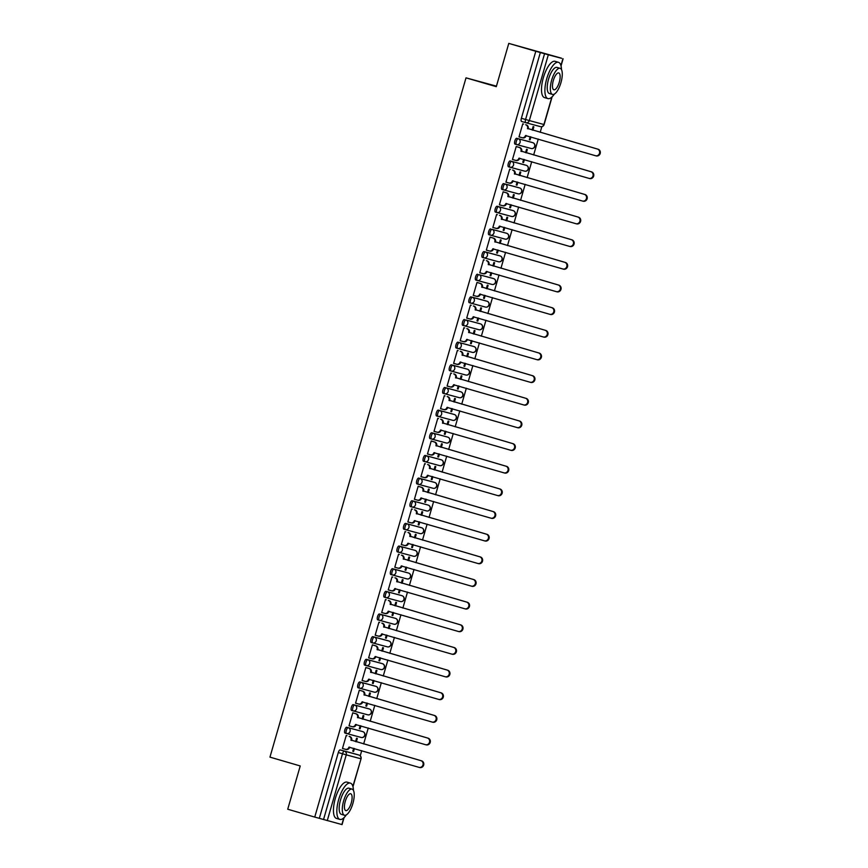 <?xml version="1.0" encoding="UTF-8"?>
<svg xmlns="http://www.w3.org/2000/svg" width="868" height="868" viewBox="0 0 868 868"><rect width="100%" height="100%" fill="white"/><g stroke="black" fill="none" stroke-linecap="round" stroke-linejoin="round"><path stroke-width="1.3" d="M361.305 731.203L346.712 727.265A3.027 1.063 106.2 0 0 344.835 729.89A3.027 1.063 106.2 0 0 345.019 733.08A3.027 1.063 106.2 0 0 345.03 733.08L346.506 733.503A3.027 1.063 -73.8 0 1 346.332 730.335A3.027 1.063 -73.8 0 1 348.198 727.699L361.316 731.203A3.027 1.063 106.2 0 0 361.305 731.203L362.802 731.637A3.027 2.832 -74.9 0 1 364.679 735.326A3.027 2.832 -74.9 0 1 361.175 737.453A3.027 3.027 0 0 0 364.875 735.359A3.027 3.027 0 0 0 362.802 731.637M367.848 708.548L353.243 704.621A3.027 1.063 106.2 0 0 351.377 707.246A3.027 1.063 106.2 0 0 351.562 710.425A3.027 1.063 106.2 0 0 351.573 710.425L353.059 710.859A3.027 1.063 -73.8 0 1 352.864 707.68A3.027 1.063 -73.8 0 1 354.741 705.055L369.334 708.982A3.027 1.063 -73.8 0 1 369.345 708.982L367.848 708.548A3.027 1.063 106.2 0 0 367.848 708.548L369.345 708.982A3.027 2.832 -74.9 0 1 371.211 712.682A3.027 2.832 -74.9 0 1 367.717 714.809A3.027 3.027 0 0 0 371.406 712.704A3.027 3.027 0 0 0 369.345 708.982M374.379 685.894L359.786 681.966A3.027 1.063 106.2 0 0 357.909 684.592A3.027 1.063 106.2 0 0 358.104 687.771L359.591 688.205A3.027 1.063 -73.8 0 1 359.406 685.026A3.027 1.063 -73.8 0 1 361.272 682.4L375.877 686.328A3.027 1.063 -73.8 0 1 375.887 686.328L374.379 685.894A3.027 1.063 106.2 0 0 374.39 685.894A3.027 1.063 106.2 0 0 374.379 685.894L375.887 686.328A3.027 2.832 -74.9 0 1 377.754 690.027A3.027 2.832 -74.9 0 1 374.249 692.154A3.027 3.027 0 0 0 377.949 690.049A3.027 3.027 0 0 0 375.887 686.328M380.922 663.239L366.318 659.311A3.027 1.063 106.2 0 0 364.451 661.937A3.027 1.063 106.2 0 0 364.636 665.116A3.027 1.063 106.2 0 0 364.647 665.116L366.122 665.55A3.027 1.063 -73.8 0 1 366.133 665.55A3.027 1.063 -73.8 0 1 365.949 662.371A3.027 1.063 -73.8 0 1 367.815 659.745L382.419 663.673A3.027 1.063 -73.8 0 1 382.419 663.684L380.933 663.25A3.027 1.063 106.2 0 0 380.922 663.239L382.419 663.684A3.027 2.832 -74.9 0 1 384.296 667.373A3.027 2.832 -74.9 0 1 380.792 669.499A3.027 3.027 0 0 0 384.491 667.394A3.027 3.027 0 0 0 382.419 663.684M387.464 640.595L372.86 636.656A3.027 1.063 106.2 0 0 370.994 639.282A3.027 1.063 106.2 0 0 371.178 642.461A3.027 1.063 106.2 0 0 371.189 642.472L372.665 642.895A3.027 1.063 -73.8 0 1 372.481 639.716A3.027 1.063 -73.8 0 1 374.358 637.09L388.951 641.029A3.027 1.063 -73.8 0 1 388.962 641.029L387.464 640.595A3.027 1.063 106.2 0 0 387.464 640.595L388.962 641.029A3.027 2.832 -74.9 0 1 390.828 644.718A3.027 2.832 -74.9 0 1 387.323 646.844A3.027 3.027 0 0 0 391.023 644.75A3.027 3.027 0 0 0 388.962 641.029M393.996 617.94L379.403 614.001A3.027 1.063 106.2 0 0 377.526 616.638A3.027 1.063 106.2 0 0 377.71 619.817A3.027 1.063 106.2 0 0 377.721 619.817L379.197 620.251A3.027 1.063 -73.8 0 1 379.207 620.251A3.027 1.063 -73.8 0 1 379.023 617.072A3.027 1.063 -73.8 0 1 380.889 614.446L393.996 617.94A3.027 1.063 106.2 0 0 394.007 617.94A3.027 1.063 106.2 0 0 393.996 617.94L395.493 618.374A3.027 2.832 -74.9 0 1 397.37 622.063A3.027 2.832 -74.9 0 1 393.866 624.2A3.027 3.027 0 0 0 397.566 622.096A3.027 3.027 0 0 0 395.493 618.374M384.253 597.162L385.75 597.596A3.027 1.063 -73.8 0 1 385.555 594.417A3.027 1.063 -73.8 0 1 387.432 591.792L400.539 595.285A3.027 1.063 106.2 0 0 400.539 595.285L385.934 591.358A3.027 1.063 106.2 0 0 384.068 593.983A3.027 1.063 106.2 0 0 384.253 597.162A3.027 1.063 106.2 0 0 384.264 597.162L385.739 597.596M407.092 572.641A3.027 1.063 106.2 0 0 407.081 572.63L392.477 568.703A3.027 1.063 106.2 0 0 390.6 571.328A3.027 1.063 106.2 0 0 390.795 574.507L392.282 574.941A3.027 1.063 -73.8 0 1 392.282 574.941A3.027 1.063 -73.8 0 1 392.097 571.762A3.027 1.063 -73.8 0 1 393.964 569.137L408.568 573.064A3.027 1.063 -73.8 0 1 408.578 573.075L407.081 572.63A3.027 1.063 106.2 0 0 407.07 572.63L408.568 573.064A3.027 2.832 -74.9 0 1 410.445 576.764A3.027 2.832 -74.9 0 1 406.94 578.891A3.027 3.027 0 0 0 410.64 576.786A3.027 3.027 0 0 0 408.578 573.075M398.933 552.319L413.428 556.225A3.027 2.832 -74.9 0 0 413.483 556.236L398.879 552.308A3.027 2.832 -74.9 0 1 398.835 552.298A3.027 1.063 -73.8 0 1 398.824 552.287A3.027 1.063 -73.8 0 1 398.64 549.108A3.027 1.063 -73.8 0 1 400.506 546.482L413.613 549.976A3.027 1.063 106.2 0 0 413.613 549.976L399.009 546.048A3.027 1.063 106.2 0 0 397.143 548.674A3.027 1.063 106.2 0 0 397.327 551.853A3.027 1.063 106.2 0 0 397.338 551.853L398.813 552.287M420.155 527.332L405.551 523.393A3.027 1.063 106.2 0 0 403.685 526.019A3.027 1.063 106.2 0 0 403.87 529.198A3.027 1.063 106.2 0 0 403.88 529.209L405.356 529.632A3.027 1.063 -73.8 0 1 405.356 529.643A3.027 1.063 -73.8 0 1 405.172 526.464A3.027 1.063 -73.8 0 1 407.049 523.827L421.642 527.766A3.027 1.063 -73.8 0 1 421.653 527.766L420.155 527.332A3.027 1.063 106.2 0 0 420.155 527.332L421.653 527.766A3.027 2.832 -74.9 0 1 423.519 531.455A3.027 2.832 -74.9 0 1 420.014 533.581A3.027 3.027 0 0 0 423.714 531.487A3.027 3.027 0 0 0 421.653 527.766M426.709 504.677A3.027 1.063 106.2 0 0 426.698 504.677L412.094 500.749A3.027 1.063 106.2 0 0 410.217 503.375A3.027 1.063 106.2 0 0 410.401 506.554A3.027 1.063 106.2 0 0 410.412 506.554L411.888 506.988M433.23 482.022L418.626 478.094A3.027 1.063 106.2 0 0 416.759 480.72A3.027 1.063 106.2 0 0 416.944 483.899A3.027 1.063 106.2 0 0 416.955 483.899L418.441 484.333A3.027 1.063 -73.8 0 1 418.257 481.154A3.027 1.063 -73.8 0 1 420.123 478.528L434.716 482.456A3.027 1.063 -73.8 0 1 434.727 482.456L433.23 482.022A3.027 1.063 106.2 0 0 433.23 482.022L434.727 482.456A3.027 2.832 -74.9 0 1 436.593 486.156A3.027 2.832 -74.9 0 1 433.099 488.283A3.027 3.027 0 0 0 436.788 486.178A3.027 3.027 0 0 0 434.727 482.456M439.783 459.378A3.027 1.063 106.2 0 0 439.772 459.378L425.168 455.44A3.027 1.063 106.2 0 0 423.302 458.065A3.027 1.063 106.2 0 0 423.486 461.244L424.973 461.678A3.027 1.063 -73.8 0 1 424.973 461.678A3.027 1.063 -73.8 0 1 424.788 458.499A3.027 1.063 -73.8 0 1 426.655 455.874L441.259 459.801A3.027 1.063 -73.8 0 1 441.269 459.812L439.761 459.367A3.027 1.063 106.2 0 0 439.761 459.367L441.269 459.812A3.027 2.832 -74.9 0 1 443.136 463.501A3.027 2.832 -74.9 0 1 439.631 465.628A3.027 3.027 0 0 0 443.331 463.523A3.027 3.027 0 0 0 441.269 459.812M446.304 436.723L431.7 432.785A3.027 1.063 106.2 0 0 429.834 435.411A3.027 1.063 106.2 0 0 430.018 438.59A3.027 1.063 106.2 0 0 430.029 438.6L431.504 439.024A3.027 1.063 -73.8 0 1 431.515 439.024A3.027 1.063 -73.8 0 1 431.331 435.844A3.027 1.063 -73.8 0 1 433.197 433.219L446.315 436.723A3.027 1.063 106.2 0 0 446.304 436.723L447.801 437.157A3.027 2.832 -74.9 0 1 449.678 440.846A3.027 2.832 -74.9 0 1 446.174 442.973A3.027 3.027 0 0 0 449.874 440.879A3.027 3.027 0 0 0 447.801 437.157M452.857 414.069A3.027 1.063 106.2 0 0 452.846 414.069L438.242 410.13A3.027 1.063 106.2 0 0 436.376 412.767A3.027 1.063 106.2 0 0 436.561 415.946A3.027 1.063 106.2 0 0 436.571 415.946L438.047 416.369A3.027 1.063 -73.8 0 1 438.047 416.38A3.027 1.063 -73.8 0 1 437.863 413.201A3.027 1.063 -73.8 0 1 439.74 410.575L454.333 414.503A3.027 1.063 -73.8 0 1 454.344 414.503L454.344 414.503A3.027 2.832 -74.9 0 1 456.21 418.192A3.027 2.832 -74.9 0 1 452.716 420.329A3.027 3.027 0 0 0 456.405 418.224A3.027 3.027 0 0 0 454.344 414.503M459.378 391.414L444.785 387.486A3.027 1.063 106.2 0 0 442.908 390.112A3.027 1.063 106.2 0 0 443.092 393.291A3.027 1.063 106.2 0 0 443.103 393.291L444.579 393.725A3.027 1.063 -73.8 0 1 444.59 393.725A3.027 1.063 -73.8 0 1 444.405 390.546A3.027 1.063 -73.8 0 1 446.271 387.92L460.875 391.848A3.027 1.063 -73.8 0 1 460.886 391.848L459.389 391.414A3.027 1.063 106.2 0 0 459.389 391.414A3.027 1.063 106.2 0 0 459.378 391.414L460.875 391.848A3.027 2.832 -74.9 0 1 462.752 395.548A3.027 2.832 -74.9 0 1 459.248 397.674A3.027 3.027 0 0 0 462.948 395.569A3.027 3.027 0 0 0 460.886 391.848M465.921 368.759L451.317 364.831A3.027 1.063 106.2 0 0 449.45 367.457A3.027 1.063 106.2 0 0 449.635 370.636A3.027 1.063 106.2 0 0 449.646 370.636L451.132 371.07A3.027 1.063 -73.8 0 1 450.948 367.891A3.027 1.063 -73.8 0 1 452.814 365.265L467.407 369.193A3.027 1.063 -73.8 0 1 467.418 369.204L465.932 368.759A3.027 1.063 106.2 0 0 465.921 368.759L467.407 369.193A3.027 2.832 -74.9 0 1 469.284 372.893A3.027 2.832 -74.9 0 1 465.791 375.019A3.027 3.027 0 0 0 469.479 372.914A3.027 3.027 0 0 0 467.418 369.204M472.452 346.104L457.859 342.176A3.027 1.063 106.2 0 0 455.993 344.802A3.027 1.063 106.2 0 0 456.177 347.981L457.664 348.415A3.027 1.063 -73.8 0 1 457.479 345.236A3.027 1.063 -73.8 0 1 459.356 342.61L473.95 346.549A3.027 1.063 -73.8 0 1 473.961 346.549L472.463 346.115A3.027 1.063 106.2 0 0 472.463 346.115A3.027 1.063 106.2 0 0 472.452 346.104L473.95 346.549A3.027 2.832 -74.9 0 1 475.827 350.238A3.027 2.832 -74.9 0 1 472.322 352.365L457.783 348.448M464.402 319.522A3.027 1.063 106.2 0 0 462.525 322.147A3.027 1.063 106.2 0 0 462.709 325.326A3.027 1.063 106.2 0 0 462.72 325.337L464.196 325.76A3.027 1.063 -73.8 0 1 464.206 325.771A3.027 1.063 -73.8 0 1 464.022 322.592A3.027 1.063 -73.8 0 1 465.888 319.956L480.492 323.894L465.888 319.956A3.027 2.832 105.1 0 1 467.765 323.656A3.027 2.832 -74.9 0 1 464.217 325.771A3.027 3.027 0 0 0 464.261 325.782L478.865 329.71A3.027 2.832 -74.9 0 0 482.369 327.583A3.027 2.832 -74.9 0 0 480.492 323.894L479.006 323.46A3.027 1.063 106.2 0 0 478.995 323.46M485.537 300.805L470.933 296.878A3.027 1.063 106.2 0 0 469.067 299.503A3.027 1.063 106.2 0 0 469.252 302.682A3.027 1.063 106.2 0 0 469.262 302.682L470.749 303.116A3.027 1.063 -73.8 0 1 470.554 299.937A3.027 1.063 -73.8 0 1 472.431 297.312L487.024 301.239A3.027 1.063 -73.8 0 1 487.035 301.239L485.537 300.805A3.027 1.063 106.2 0 0 485.537 300.805L487.024 301.239A3.027 2.832 -74.9 0 1 488.901 304.939A3.027 2.832 -74.9 0 1 485.407 307.066A3.027 3.027 0 0 0 489.096 304.961A3.027 3.027 0 0 0 487.035 301.239M477.476 274.223A3.027 1.063 106.2 0 0 475.599 276.849A3.027 1.063 106.2 0 0 475.794 280.028L477.27 280.462A3.027 1.063 -73.8 0 1 477.281 280.462A3.027 1.063 -73.8 0 1 477.096 277.283A3.027 1.063 -73.8 0 1 478.962 274.657L493.566 278.585A3.027 1.063 -73.8 0 1 493.577 278.585L478.962 274.657A3.027 2.832 105.1 0 1 480.839 278.346A3.027 2.832 -74.9 0 1 477.291 280.462A3.027 3.027 0 0 0 477.346 280.483L491.939 284.411A3.027 2.832 -74.9 0 0 495.444 282.284A3.027 2.832 -74.9 0 0 493.566 278.585L492.08 278.151A3.027 1.063 106.2 0 0 492.08 278.151A3.027 1.063 106.2 0 0 492.069 278.151M498.612 255.496L484.008 251.568A3.027 1.063 106.2 0 0 482.141 254.194A3.027 1.063 106.2 0 0 482.326 257.373A3.027 1.063 106.2 0 0 482.337 257.373L483.823 257.807A3.027 1.063 -73.8 0 1 483.639 254.628A3.027 1.063 -73.8 0 1 485.505 252.002L500.098 255.93A3.027 1.063 -73.8 0 1 500.109 255.941L498.623 255.507A3.027 1.063 106.2 0 0 498.612 255.496L500.098 255.93A3.027 2.832 -74.9 0 1 501.975 259.63A3.027 2.832 -74.9 0 1 498.482 261.756A3.027 3.027 0 0 0 502.171 259.651A3.027 3.027 0 0 0 500.109 255.941M490.55 228.913A3.027 1.063 106.2 0 0 488.684 231.539A3.027 1.063 106.2 0 0 488.868 234.718A3.027 1.063 106.2 0 0 488.868 234.729L490.355 235.152A3.027 1.063 -73.8 0 1 490.355 235.152A3.027 1.063 -73.8 0 1 490.17 231.973A3.027 1.063 -73.8 0 1 492.047 229.347L506.641 233.286A3.027 1.063 -73.8 0 1 506.652 233.286L492.047 229.347A3.027 2.832 105.1 0 1 493.925 233.047A3.027 2.832 -74.9 0 1 490.366 235.163A3.027 3.027 0 0 0 490.42 235.174L505.013 239.101A3.027 2.832 -74.9 0 0 508.518 236.975A3.027 2.832 -74.9 0 0 506.641 233.286L505.154 232.852A3.027 1.063 106.2 0 0 505.154 232.852A3.027 1.063 106.2 0 0 505.143 232.852M511.686 210.197L497.093 206.258A3.027 1.063 106.2 0 0 495.216 208.895A3.027 1.063 106.2 0 0 495.4 212.074A3.027 1.063 106.2 0 0 495.411 212.074L496.887 212.497A3.027 1.063 -73.8 0 1 496.713 209.329A3.027 1.063 -73.8 0 1 498.579 206.703L511.697 210.197A3.027 1.063 106.2 0 0 511.686 210.197L513.183 210.631A3.027 2.832 -74.9 0 1 515.06 214.32A3.027 2.832 -74.9 0 1 511.556 216.457A3.027 3.027 0 0 0 515.256 214.353A3.027 3.027 0 0 0 513.183 210.631M518.229 187.542L503.624 183.615A3.027 1.063 106.2 0 0 501.758 186.24A3.027 1.063 106.2 0 0 501.943 189.419A3.027 1.063 106.2 0 0 501.954 189.419L503.44 189.853A3.027 1.063 -73.8 0 1 503.245 186.674A3.027 1.063 -73.8 0 1 505.122 184.049L519.715 187.976A3.027 1.063 -73.8 0 1 519.726 187.976L518.229 187.542A3.027 1.063 106.2 0 0 518.229 187.542L519.726 187.976A3.027 2.832 -74.9 0 1 521.592 191.676A3.027 2.832 -74.9 0 1 518.098 193.803A3.027 3.027 0 0 0 521.787 191.698A3.027 3.027 0 0 0 519.726 187.976M524.782 164.898A3.027 1.063 106.2 0 0 524.771 164.887L510.167 160.96A3.027 1.063 106.2 0 0 508.29 163.585A3.027 1.063 106.2 0 0 508.485 166.764L509.961 167.198A3.027 1.063 -73.8 0 1 509.787 164.019A3.027 1.063 -73.8 0 1 511.653 161.394L526.258 165.321A3.027 1.063 -73.8 0 1 526.268 165.332L524.771 164.887A3.027 1.063 106.2 0 0 524.76 164.887L526.258 165.321A3.027 2.832 -74.9 0 1 528.135 169.021A3.027 2.832 -74.9 0 1 524.63 171.148A3.027 3.027 0 0 0 528.33 169.043A3.027 3.027 0 0 0 526.268 165.332M531.303 142.233L516.699 138.305A3.027 1.063 106.2 0 0 514.832 140.931A3.027 1.063 106.2 0 0 515.017 144.11A3.027 1.063 106.2 0 0 515.028 144.11L516.503 144.544A3.027 1.063 -73.8 0 1 516.33 141.365A3.027 1.063 -73.8 0 1 518.196 138.739L532.789 142.678A3.027 1.063 -73.8 0 1 532.8 142.678L531.314 142.243A3.027 1.063 106.2 0 0 531.303 142.233L532.8 142.678A3.027 2.832 -74.9 0 1 534.666 146.367A3.027 2.832 -74.9 0 1 531.173 148.493A3.027 3.027 0 0 0 534.862 146.388A3.027 3.027 0 0 0 532.8 142.678M360.231 755.811L361.728 750.657M363.659 743.963L368.26 728.002M370.191 721.308L374.802 705.348M376.734 698.653L381.334 682.693M383.265 675.998L387.877 660.038M389.808 653.354L394.419 637.394M396.351 630.7L400.951 614.739M402.882 608.045L407.493 592.085M409.425 585.39L414.025 569.43M415.956 562.735L420.568 546.786M422.499 540.091L427.11 524.131M429.042 517.436L433.642 501.476M435.573 494.782L440.184 478.821M442.116 472.127L446.716 456.167M448.658 449.483L453.259 433.523M455.19 426.828L459.801 410.868M461.733 404.173L466.333 388.213M468.264 381.519L472.876 365.558M474.807 358.864L479.407 342.914M481.349 336.22L485.95 320.259M487.881 313.565L492.492 297.605M494.424 290.91L499.024 274.95M500.955 268.255L505.567 252.295M507.498 245.611L512.109 229.651M514.04 222.957L518.641 206.996M520.572 200.302L525.183 184.341M527.115 177.647L531.715 161.687M533.646 154.992L538.258 139.043M540.189 132.348L541.827 126.674M561.553 58.308L548.316 54.792L529.328 120.576L543.921 124.504L551.842 97.075M496.442 86.149L466.018 77.849L496.29 86.67L508.778 43.4L535.795 51.277L314.748 817.092L287.731 809.226L300.23 765.956L269.959 757.135L466.018 77.849M508.778 43.4L561.585 58.221M344.075 817.613L342.057 824.6L319.315 818.329L338.303 752.545A3.027 1.063 -73.8 0 1 340.169 749.919L354.773 753.847A3.027 1.063 106.2 0 0 354.773 753.858A3.027 1.063 106.2 0 0 354.773 753.847L358.972 755.073A3.027 1.063 -73.8 0 1 358.983 755.084L354.773 753.858M319.315 818.329L314.748 817.092M540.352 52.503L521.375 118.276L529.328 120.576A3.027 2.832 105.1 0 1 525.769 122.692A3.027 1.063 -73.8 0 1 525.769 122.681A3.027 1.063 -73.8 0 1 525.574 119.502L544.561 53.729L535.795 51.277M544.561 53.729L548.316 54.792M518.999 136.894L519.78 137.101L519.01 136.873L522.775 123.82L523.523 124.102M530.185 136.688L529.317 139.672L530.088 139.878L529.328 139.65M526.344 152.866L527.321 149.459L526.55 149.253L525.574 152.649M516.992 146.757L516.232 146.475L512.467 159.538L513.238 159.755L512.467 159.528M522.786 162.327L523.556 162.533L522.786 162.305L523.643 159.332M519.802 175.52L520.789 172.114L520.019 171.907L519.031 175.293M510.449 169.412L509.7 169.13L505.925 182.193L506.695 182.399L505.925 182.182M517.1 181.987L516.243 184.971L517.013 185.177L516.243 184.96M513.27 198.175L514.247 194.768L513.476 194.562L512.5 197.947M503.907 192.067L503.158 191.785L499.382 204.848L500.163 205.054L499.393 204.837M510.568 204.642L509.7 207.626L510.482 207.832L509.711 207.615M506.728 220.819L507.715 217.423L506.934 217.206L505.957 220.602M497.375 214.711L496.615 214.429L492.85 227.503L493.621 227.709L492.85 227.481M504.026 227.297L503.169 230.28L503.939 230.487L503.169 230.259M500.185 243.474L501.172 240.067L500.402 239.861L499.425 243.257M490.832 237.365L490.084 237.083L486.308 250.158L487.089 250.364L486.319 250.136M497.494 249.951L496.626 252.935L497.397 253.141L496.637 252.913M493.653 266.129L494.63 262.722L493.859 262.516L492.883 265.901M484.301 260.02L483.541 259.738L479.776 272.802L480.546 273.019L479.776 272.791M490.084 275.579L490.865 275.796L490.094 275.568L490.952 272.595M487.111 288.784L488.098 285.377L487.328 285.171L486.34 288.556M477.758 282.675L477.009 282.393L473.234 295.456L474.004 295.662L473.234 295.445M483.552 298.234L484.322 298.44L483.552 298.223L484.409 295.25M480.579 311.438L481.556 308.031L480.785 307.814L479.809 311.211M471.216 305.319L470.467 305.037L466.691 318.111L467.472 318.317L466.702 318.089M477.009 320.889L477.791 321.095L477.02 320.867L477.877 317.905M474.036 334.082L475.024 330.675L474.243 330.469L473.266 333.865M464.684 327.974L463.924 327.692L460.159 340.766L460.93 340.972L460.159 340.744M471.335 340.56L470.478 343.544L471.248 343.75L470.478 343.522M467.494 356.737L468.481 353.33L467.711 353.124L466.734 356.52M458.141 350.629L457.393 350.346L453.617 363.41L454.387 363.627L453.628 363.399M463.935 366.198L464.705 366.404L463.935 366.177L464.792 363.204M460.962 379.392L461.939 375.985L461.168 375.779L460.192 379.164M451.61 373.283L450.85 373.001L447.085 386.065L447.855 386.271L447.085 386.054M458.261 385.859L457.393 388.842L458.174 389.048L457.403 388.831M454.42 402.047L455.407 398.64L454.637 398.434L453.649 401.819M445.067 395.938L444.318 395.656L440.543 408.719L441.313 408.926L440.543 408.709M450.861 411.497L451.631 411.703L450.861 411.486L451.718 408.513M447.888 424.702L448.864 421.295L448.094 421.078L447.118 424.474M438.524 418.582L437.776 418.3L434 431.374L434.781 431.58L434.011 431.353M445.186 431.168L444.318 434.152L445.1 434.358L444.329 434.13M441.345 447.346L442.333 443.939L441.552 443.732L440.575 447.129M431.993 441.237L431.233 440.955L427.468 454.029L428.239 454.235L427.468 454.007M437.787 456.807L438.557 457.013L437.787 456.785L438.644 453.823M434.803 470L435.79 466.593L435.02 466.387L434.033 469.772M425.45 463.892L424.702 463.61L420.926 476.673L421.696 476.89L420.937 476.662M431.244 479.451L432.014 479.668L431.244 479.44L432.101 476.467M428.271 492.655L429.248 489.248L428.477 489.042L427.501 492.427M418.918 486.547L418.159 486.264L414.394 499.328L415.164 499.534L414.394 499.317M424.702 502.105L425.483 502.312L424.712 502.095L425.57 499.122M421.729 515.31L422.716 511.903L421.935 511.686L420.958 515.082M412.376 509.19L411.627 508.908L407.851 521.983L408.622 522.189L407.851 521.961M418.17 524.76L418.94 524.966L418.17 524.749L419.027 521.776M415.197 537.954L416.173 534.547L415.403 534.341L414.427 537.737M405.833 531.845L405.085 531.563L401.309 544.637L402.09 544.844L401.32 544.616M412.495 544.431L411.627 547.415L412.409 547.621L411.638 547.393M408.654 560.609L409.642 557.202L408.861 556.996L407.884 560.392M399.302 554.5L398.542 554.218L394.777 567.281L395.548 567.498L394.777 567.271M405.096 570.07L405.866 570.276L405.096 570.048L405.953 567.075M402.112 583.263L403.099 579.857L402.329 579.65L401.341 583.036M392.759 577.155L392.01 576.873L388.235 589.936L389.005 590.142L388.246 589.925M399.41 589.73L398.553 592.714L399.323 592.931L398.553 592.703M395.58 605.918L396.557 602.511L395.786 602.305L394.81 605.69M386.227 599.81L385.468 599.528L381.692 612.591L382.473 612.797L381.703 612.58M392.01 615.369L392.792 615.575L392.021 615.358L392.879 612.385M389.038 628.573L390.025 625.166L389.244 624.949L388.267 628.345M379.685 622.454L378.936 622.172L375.16 635.246L375.931 635.452L375.16 635.224M386.336 635.04L385.479 638.023L386.249 638.23L385.479 638.002M382.506 651.217L383.482 647.81L382.712 647.604L381.736 651M373.142 645.108L372.394 644.826L368.618 657.901L369.399 658.107L368.629 657.879M378.936 660.678L379.707 660.884L378.947 660.656L379.804 657.694M375.963 673.872L376.951 670.465L376.169 670.259L375.193 673.644M366.611 667.763L365.851 667.481L362.086 680.545L362.857 680.762L362.086 680.534M372.405 683.322L373.175 683.539L372.405 683.311L373.262 680.338M369.421 696.527L370.408 693.12L369.638 692.914L368.65 696.299M360.068 690.418L359.319 690.136L355.544 703.199L356.314 703.405L355.544 703.188M365.862 705.977L366.632 706.183L365.862 705.966L366.719 702.993M362.889 719.181L363.866 715.774L363.095 715.558L362.119 718.954M353.526 713.062L352.777 712.78L349.001 725.854L349.782 726.06L349.012 725.832M360.187 725.648L359.319 728.632L360.101 728.838L359.33 728.621M356.347 741.825L357.334 738.418L356.553 738.212L355.576 741.608M346.994 735.717L346.245 735.435L342.469 748.509L343.24 748.715L342.469 748.487M532.876 130.211L533.863 126.804L533.093 126.598L532.117 129.994M353.645 748.303L352.788 751.287L353.558 751.493L352.788 751.265M353.558 751.493L354.415 748.52M360.101 728.838L360.958 725.876M366.632 706.183L367.489 703.221M373.175 683.539L374.032 680.566M379.707 660.884L380.564 657.911M386.249 638.23L387.106 635.257M392.792 615.575L393.649 612.613M399.323 592.931L400.181 589.958M405.866 570.276L406.723 567.303M412.409 547.621L413.266 544.648M418.94 524.966L419.797 522.004M425.483 502.312L426.34 499.35M432.014 479.668L432.872 476.695M438.557 457.013L439.414 454.04M445.1 434.358L445.957 431.385M451.631 411.703L452.488 408.741M458.174 389.048L459.031 386.086M464.705 366.404L465.563 363.432M471.248 343.75L472.105 340.777M477.791 321.095L478.648 318.133M484.322 298.44L485.179 295.478M490.865 275.796L491.722 272.823M497.397 253.141L498.254 250.168M503.939 230.487L504.796 227.514M510.482 207.832L511.339 204.87M517.013 185.177L517.87 182.215M523.556 162.533L524.413 159.56M530.088 139.878L530.945 136.905M412.007 507.02L426.503 510.916A3.027 2.832 -74.9 0 0 430.061 508.811A3.027 2.832 -74.9 0 0 428.184 505.111L426.698 504.677A3.027 1.063 106.2 0 0 426.687 504.677L413.58 501.183A3.027 2.832 105.1 0 1 415.457 504.872A3.027 2.832 -74.9 0 1 411.909 506.988A3.027 1.063 -73.8 0 1 411.899 506.988A3.027 1.063 -73.8 0 1 411.714 503.809A3.027 1.063 -73.8 0 1 413.58 501.183L412.094 500.749M521.375 118.276A3.027 1.063 106.2 0 0 521.559 121.455A3.027 1.063 106.2 0 0 521.559 121.466L525.758 122.681M519.021 136.819L521.928 137.665A3.027 2.832 -74.9 0 0 525.476 135.549L595.448 155.708A3.472 3.255 -74.9 0 0 599.538 153.245A3.472 3.255 -74.9 0 0 597.379 149.025L527.527 128.431A3.027 2.832 -74.9 0 0 525.65 124.742L526.323 124.916A3.027 2.832 105.1 0 1 528.2 128.616L598.041 149.209A3.472 3.255 105.1 0 1 600.211 153.419A3.472 3.255 105.1 0 1 596.121 155.882L595.567 155.741M526.203 135.527L526.149 135.733A3.027 2.832 105.1 0 1 522.59 137.838L522.026 137.686M525.65 124.742L526.323 124.916M527.473 128.648L528.135 128.833M512.489 159.473L515.386 160.32A3.027 2.832 -74.9 0 0 518.934 158.204L588.905 178.352A3.472 3.255 -74.9 0 0 593.007 175.889A3.472 3.255 -74.9 0 0 590.837 171.68L520.995 151.086A3.027 2.832 -74.9 0 0 519.118 147.386L519.791 147.571A3.027 2.832 105.1 0 1 521.668 151.271L591.509 171.853A3.472 3.255 105.1 0 1 593.669 176.074A3.472 3.255 105.1 0 1 589.578 178.537L589.025 178.385M519.672 158.182L519.606 158.377A3.027 2.832 105.1 0 1 516.059 160.493L515.494 160.341M516.221 146.529L519.791 147.571M516.21 146.551L519.118 147.386M520.93 151.303L521.603 151.488M505.946 182.117L508.843 182.964A3.027 2.832 -74.9 0 0 512.402 180.859L582.374 201.007A3.472 3.255 -74.9 0 0 586.464 198.544A3.472 3.255 -74.9 0 0 584.294 194.323L514.453 173.741A3.027 2.832 -74.9 0 0 512.576 170.041L513.248 170.226A3.027 2.832 105.1 0 1 515.125 173.915L584.967 194.508A3.472 3.255 105.1 0 1 587.137 198.729A3.472 3.255 105.1 0 1 583.036 201.192L582.493 201.04M513.129 180.826L513.075 181.032A3.027 2.832 105.1 0 1 509.516 183.148L508.952 182.996M512.576 170.041L513.248 170.226M514.388 173.958L515.06 174.142M561.487 69.592A18.89 6.673 106.2 0 0 558.471 62.322A18.89 6.673 106.2 0 0 546.742 78.717A18.89 6.673 106.2 0 0 547.903 98.594A18.89 6.673 106.2 0 0 554.348 94.08M558.471 62.322L555.075 61.324A18.89 6.673 106.2 0 0 543.346 77.729A18.89 6.673 106.2 0 0 544.507 97.607L547.903 98.594M552.504 94.428L549.379 93.516A13.606 4.807 -73.8 0 1 548.543 79.205A13.606 4.807 -73.8 0 1 556.996 67.4L560.11 68.312A13.606 4.807 106.2 0 0 551.668 80.116A13.606 4.807 106.2 0 0 552.504 94.428A13.606 4.807 106.2 0 0 560.956 82.612A13.606 4.807 106.2 0 0 560.11 68.312M559.296 82.167A8.767 3.103 106.2 0 0 558.764 72.945A8.767 3.103 106.2 0 0 553.317 80.561A8.767 3.103 106.2 0 0 553.86 89.784A8.767 3.103 106.2 0 0 559.296 82.167M353.428 790.401A18.89 6.673 106.2 0 0 350.422 783.131A18.89 6.673 106.2 0 0 338.683 799.526A18.89 6.673 106.2 0 0 339.855 819.403A18.89 6.673 106.2 0 0 346.299 814.889M350.422 783.131L347.026 782.144A18.89 6.673 106.2 0 0 335.298 798.538A18.89 6.673 106.2 0 0 336.459 818.415L339.855 819.403M344.455 815.236L341.33 814.325A13.606 4.807 -73.8 0 1 340.495 800.014A13.606 4.807 -73.8 0 1 348.936 788.209L352.061 789.12A13.606 4.807 106.2 0 0 343.619 800.925A13.606 4.807 106.2 0 0 344.455 815.236A13.606 4.807 106.2 0 0 352.896 803.432A13.606 4.807 106.2 0 0 352.061 789.12M351.247 802.987A8.767 3.103 106.2 0 0 350.705 793.764A8.767 3.103 106.2 0 0 345.269 801.37A8.767 3.103 106.2 0 0 345.8 810.593A8.767 3.103 106.2 0 0 351.247 802.987M499.404 204.772L502.312 205.618A3.027 2.832 -74.9 0 0 505.86 203.503L575.831 223.662A3.472 3.255 -74.9 0 0 579.922 221.199A3.472 3.255 -74.9 0 0 577.762 216.978L507.921 196.396A3.027 2.832 -74.9 0 0 506.044 192.696L506.706 192.88A3.027 2.832 105.1 0 1 508.583 196.569L578.435 217.163A3.472 3.255 105.1 0 1 580.594 221.383A3.472 3.255 105.1 0 1 576.504 223.846L575.951 223.694M506.597 203.481L506.532 203.687A3.027 2.832 105.1 0 1 502.984 205.803L502.409 205.651M503.147 191.839L506.706 192.88M503.136 191.85L506.044 192.696M507.856 196.613L508.529 196.786M492.872 227.427L495.769 228.273A3.027 2.832 -74.9 0 0 499.328 226.157L569.289 246.317A3.472 3.255 -74.9 0 0 573.39 243.854A3.472 3.255 -74.9 0 0 571.22 239.633L501.379 219.04A3.027 2.832 -74.9 0 0 499.501 215.351L500.174 215.524A3.027 2.832 105.1 0 1 502.051 219.224L571.893 239.818A3.472 3.255 105.1 0 1 574.063 244.027A3.472 3.255 105.1 0 1 569.961 246.49L569.419 246.349M500.055 226.136L499.99 226.342A3.027 2.832 105.1 0 1 496.442 228.458L495.878 228.306M499.501 215.351L500.174 215.524M501.313 219.257L501.986 219.441M486.33 250.082L489.237 250.928A3.027 2.832 -74.9 0 0 492.785 248.812L562.757 268.961A3.472 3.255 -74.9 0 0 566.847 266.509A3.472 3.255 -74.9 0 0 564.677 262.288L494.836 241.695A3.027 2.832 -74.9 0 0 492.959 238.006L493.632 238.179A3.027 2.832 105.1 0 1 495.509 241.879L565.35 262.462A3.472 3.255 105.1 0 1 567.52 266.682A3.472 3.255 105.1 0 1 563.43 269.145L562.876 268.993M493.512 248.791L493.458 248.997A3.027 2.832 105.1 0 1 489.899 251.102L489.335 250.95M490.062 237.138L493.632 238.179M490.062 237.159L492.959 238.006M494.782 241.912L495.444 242.096M479.798 272.736L482.695 273.572A3.027 2.832 -74.9 0 0 486.243 271.467L556.214 291.615A3.472 3.255 -74.9 0 0 560.316 289.152A3.472 3.255 -74.9 0 0 558.146 284.943L488.304 264.349A3.027 2.832 -74.9 0 0 486.427 260.65L487.1 260.834A3.027 2.832 105.1 0 1 488.977 264.534L558.818 285.116A3.472 3.255 105.1 0 1 560.978 289.337A3.472 3.255 105.1 0 1 556.887 291.8L556.334 291.648M486.981 271.445L486.915 271.641A3.027 2.832 105.1 0 1 483.368 273.756L482.803 273.604M486.427 260.65L487.1 260.834M488.239 264.566L488.912 264.751M473.255 295.38L476.152 296.227A3.027 2.832 -74.9 0 0 479.711 294.122L549.683 314.27A3.472 3.255 -74.9 0 0 553.773 311.807A3.472 3.255 -74.9 0 0 551.603 307.587L481.762 287.004A3.027 2.832 -74.9 0 0 479.885 283.304L480.557 283.489A3.027 2.832 105.1 0 1 482.434 287.178L552.276 307.771A3.472 3.255 105.1 0 1 554.446 311.992A3.472 3.255 105.1 0 1 550.345 314.455L549.802 314.303M480.438 294.089L480.384 294.295A3.027 2.832 105.1 0 1 476.825 296.411L476.261 296.259M476.988 282.447L480.557 283.489M476.988 282.458L479.885 283.304M481.697 287.221L482.369 287.395M466.713 318.035L469.621 318.881A3.027 2.832 -74.9 0 0 473.168 316.766L543.14 336.925A3.472 3.255 -74.9 0 0 547.231 334.462A3.472 3.255 -74.9 0 0 545.071 330.241L475.23 309.659A3.027 2.832 -74.9 0 0 473.353 305.959L474.015 306.144A3.027 2.832 105.1 0 1 475.892 309.833L545.733 330.426A3.472 3.255 105.1 0 1 547.903 334.647A3.472 3.255 105.1 0 1 543.813 337.099L543.26 336.958M473.895 316.744L473.841 316.95A3.027 2.832 105.1 0 1 470.293 319.066L469.718 318.914M473.353 305.959L474.015 306.144M475.165 309.876L475.838 310.05M460.181 340.69L463.078 341.536A3.027 2.832 -74.9 0 0 466.637 339.421L536.598 359.58A3.472 3.255 -74.9 0 0 540.699 357.117A3.472 3.255 -74.9 0 0 538.529 352.896L468.687 332.303A3.027 2.832 -74.9 0 0 466.81 328.614L467.483 328.788A3.027 2.832 105.1 0 1 469.36 332.487L539.202 353.081A3.472 3.255 105.1 0 1 541.372 357.291A3.472 3.255 105.1 0 1 537.27 359.753L536.717 359.612M467.364 339.399L467.299 339.605A3.027 2.832 105.1 0 1 463.751 341.71L463.186 341.558M466.81 328.614L467.483 328.788M468.622 332.52L469.295 332.704M453.639 363.345L456.546 364.191A3.027 2.832 -74.9 0 0 460.094 362.075L530.066 382.224A3.472 3.255 -74.9 0 0 534.156 379.761A3.472 3.255 -74.9 0 0 531.986 375.551L462.145 354.958A3.027 2.832 -74.9 0 0 460.268 351.269L460.941 351.442A3.027 2.832 105.1 0 1 462.818 355.142L532.659 375.725A3.472 3.255 105.1 0 1 534.829 379.945A3.472 3.255 105.1 0 1 530.739 382.408L530.185 382.256M460.821 362.054L460.767 362.26A3.027 2.832 105.1 0 1 457.208 364.365L456.644 364.213M460.268 351.269L460.941 351.442M456.546 364.191A3.027 2.832 -74.9 0 0 456.59 364.202L457.262 364.386M462.091 355.175L462.752 355.359M447.107 385.989L450.004 386.835A3.027 2.832 -74.9 0 0 453.552 384.73L523.523 404.879A3.472 3.255 -74.9 0 0 527.625 402.416A3.472 3.255 -74.9 0 0 525.455 398.195L455.613 377.613A3.027 2.832 -74.9 0 0 453.736 373.913L454.409 374.097A3.027 2.832 105.1 0 1 456.286 377.797L526.127 398.379A3.472 3.255 105.1 0 1 528.286 402.6A3.472 3.255 105.1 0 1 524.196 405.063L523.643 404.911M454.289 384.698L454.224 384.904A3.027 2.832 105.1 0 1 450.676 387.019L450.112 386.868M453.736 373.913L454.409 374.097M455.548 377.83L456.221 378.014M440.564 408.644L443.461 409.49A3.027 2.832 -74.9 0 0 447.02 407.374L516.992 427.533A3.472 3.255 -74.9 0 0 521.082 425.07A3.472 3.255 -74.9 0 0 518.912 420.85L449.071 400.267A3.027 2.832 -74.9 0 0 447.194 396.567L447.866 396.752A3.027 2.832 105.1 0 1 449.743 400.441L519.585 421.034A3.472 3.255 105.1 0 1 521.755 425.255A3.472 3.255 105.1 0 1 517.654 427.718L517.111 427.566M447.747 407.352L447.693 407.559A3.027 2.832 105.1 0 1 444.134 409.674L443.57 409.522M447.194 396.567L447.866 396.752M449.006 400.484L449.678 400.658M434.022 431.298L436.929 432.145A3.027 2.832 -74.9 0 0 440.477 430.029L510.449 450.188A3.472 3.255 -74.9 0 0 514.54 447.725A3.472 3.255 -74.9 0 0 512.38 443.505L442.539 422.911A3.027 2.832 -74.9 0 0 440.662 419.222L441.324 419.396A3.027 2.832 105.1 0 1 443.201 423.096L513.042 443.689A3.472 3.255 105.1 0 1 515.212 447.899A3.472 3.255 105.1 0 1 511.122 450.362L510.568 450.221M441.204 430.007L441.15 430.213A3.027 2.832 105.1 0 1 437.602 432.329L437.027 432.177M440.662 419.222L441.324 419.396M442.474 423.128L443.147 423.313M427.49 453.953L430.387 454.799A3.027 2.832 -74.9 0 0 433.946 452.684L503.907 472.832A3.472 3.255 -74.9 0 0 508.008 470.38A3.472 3.255 -74.9 0 0 505.838 466.159L435.996 445.566A3.027 2.832 -74.9 0 0 434.119 441.877L434.792 442.051A3.027 2.832 105.1 0 1 436.669 445.751L506.511 466.333A3.472 3.255 105.1 0 1 508.681 470.554A3.472 3.255 105.1 0 1 504.579 473.017L504.026 472.865M434.673 452.662L434.608 452.868A3.027 2.832 105.1 0 1 431.06 454.973L430.495 454.821M431.222 441.009L434.792 442.051M431.212 441.031L434.119 441.877M435.931 445.783L436.604 445.968M420.947 476.608L423.855 477.454A3.027 2.832 -74.9 0 0 427.403 475.339L497.375 495.487A3.472 3.255 -74.9 0 0 501.465 493.024A3.472 3.255 -74.9 0 0 499.295 488.814L429.454 468.221A3.027 2.832 -74.9 0 0 427.577 464.521L428.249 464.705A3.027 2.832 105.1 0 1 430.127 468.405L499.968 488.988A3.472 3.255 105.1 0 1 502.138 493.208A3.472 3.255 105.1 0 1 498.048 495.671L497.494 495.519M428.13 475.317L428.076 475.512A3.027 2.832 105.1 0 1 424.517 477.628L423.953 477.476M427.577 464.521L428.249 464.705M429.389 468.438L430.061 468.622M414.405 499.252L417.313 500.098A3.027 2.832 -74.9 0 0 420.861 497.993L490.832 518.142A3.472 3.255 -74.9 0 0 494.934 515.679A3.472 3.255 -74.9 0 0 492.764 511.458L422.922 490.876A3.027 2.832 -74.9 0 0 421.045 487.176L421.718 487.36A3.027 2.832 105.1 0 1 423.584 491.049L493.436 511.643A3.472 3.255 105.1 0 1 495.595 515.863A3.472 3.255 105.1 0 1 491.505 518.326L490.952 518.174M421.598 497.961L421.533 498.167A3.027 2.832 105.1 0 1 417.985 500.283L417.421 500.131M418.148 486.319L421.718 487.36M418.137 486.33L421.045 487.176M422.857 491.093L423.53 491.266M407.873 521.907L410.77 522.753A3.027 2.832 -74.9 0 0 414.329 520.637L484.301 540.797A3.472 3.255 -74.9 0 0 488.391 538.334A3.472 3.255 -74.9 0 0 486.221 534.113L416.38 513.53A3.027 2.832 -74.9 0 0 414.503 509.831L415.175 510.015A3.027 2.832 105.1 0 1 417.052 513.704L486.894 534.297A3.472 3.255 105.1 0 1 489.064 538.518A3.472 3.255 105.1 0 1 484.962 540.97L484.42 540.829M415.056 520.616L415.002 520.822A3.027 2.832 105.1 0 1 411.443 522.937L410.879 522.786M414.503 509.831L415.175 510.015M416.314 513.747L416.987 513.921M401.331 544.561L404.238 545.408A3.027 2.832 -74.9 0 0 407.786 543.292L477.758 563.451A3.472 3.255 -74.9 0 0 481.849 560.988A3.472 3.255 -74.9 0 0 479.689 556.768L409.837 536.174A3.027 2.832 -74.9 0 0 407.971 532.485L408.633 532.659A3.027 2.832 105.1 0 1 410.51 536.359L480.351 556.952A3.472 3.255 105.1 0 1 482.521 561.162A3.472 3.255 105.1 0 1 478.431 563.625L477.877 563.484M408.513 543.27L408.459 543.476A3.027 2.832 105.1 0 1 404.911 545.581L404.336 545.429M407.971 532.485L408.633 532.659M409.783 536.391L410.445 536.576M394.799 567.216L397.696 568.063A3.027 2.832 -74.9 0 0 401.255 565.947L471.216 586.095A3.472 3.255 -74.9 0 0 475.317 583.632A3.472 3.255 -74.9 0 0 473.147 579.423L403.305 558.829A3.027 2.832 -74.9 0 0 401.428 555.14L402.101 555.314A3.027 2.832 105.1 0 1 403.978 559.014L473.819 579.596A3.472 3.255 105.1 0 1 475.989 583.817A3.472 3.255 105.1 0 1 471.888 586.28L471.335 586.128M401.982 565.925L401.917 566.131A3.027 2.832 105.1 0 1 398.369 568.236L397.804 568.084M401.428 555.14L402.101 555.314M403.24 559.046L403.913 559.231M388.256 589.86L391.164 590.707A3.027 2.832 -74.9 0 0 394.712 588.602L464.684 608.75A3.472 3.255 -74.9 0 0 468.774 606.287A3.472 3.255 -74.9 0 0 466.604 602.077L396.763 581.484A3.027 2.832 -74.9 0 0 394.886 577.784L395.558 577.969A3.027 2.832 105.1 0 1 397.435 581.668L467.277 602.251A3.472 3.255 105.1 0 1 469.447 606.472A3.472 3.255 105.1 0 1 465.356 608.935L464.803 608.783M395.439 588.569L395.385 588.775A3.027 2.832 105.1 0 1 391.826 590.891L391.262 590.739M394.886 577.784L395.558 577.969M396.698 581.701L397.37 581.885M381.714 612.515L384.622 613.361A3.027 2.832 -74.9 0 0 388.17 611.246L458.141 631.405A3.472 3.255 -74.9 0 0 462.243 628.942A3.472 3.255 -74.9 0 0 460.073 624.721L390.231 604.139A3.027 2.832 -74.9 0 0 388.354 600.439L389.027 600.623A3.027 2.832 105.1 0 1 390.893 604.312L460.745 624.906A3.472 3.255 105.1 0 1 462.904 629.126A3.472 3.255 105.1 0 1 458.814 631.589L458.261 631.437M388.907 611.224L388.842 611.43A3.027 2.832 105.1 0 1 385.294 613.546L384.73 613.394M388.354 600.439L389.027 600.623M390.166 604.356L390.839 604.529M375.182 635.17L378.079 636.016A3.027 2.832 -74.9 0 0 381.638 633.9L451.599 654.06A3.472 3.255 -74.9 0 0 455.7 651.597A3.472 3.255 -74.9 0 0 453.53 647.376L383.689 626.783A3.027 2.832 -74.9 0 0 381.811 623.094L382.484 623.267A3.027 2.832 105.1 0 1 384.361 626.967L454.203 647.561A3.472 3.255 105.1 0 1 456.373 651.77A3.472 3.255 105.1 0 1 452.271 654.233L451.729 654.092M382.365 633.879L382.311 634.085A3.027 2.832 105.1 0 1 378.752 636.201L378.188 636.049M381.811 623.094L382.484 623.267M383.623 627.011L384.296 627.184M368.64 657.825L371.547 658.671A3.027 2.832 -74.9 0 0 375.095 656.555L445.067 676.704A3.472 3.255 -74.9 0 0 449.157 674.252A3.472 3.255 -74.9 0 0 446.998 670.031L377.146 649.438A3.027 2.832 -74.9 0 0 375.269 645.749L375.942 645.922A3.027 2.832 105.1 0 1 377.819 649.622L447.66 670.205A3.472 3.255 105.1 0 1 449.83 674.425A3.472 3.255 105.1 0 1 445.74 676.888L445.186 676.736M375.822 656.534L375.768 656.74A3.027 2.832 105.1 0 1 372.209 658.845L371.645 658.693M372.372 644.881L375.942 645.922M372.372 644.902L375.269 645.749M377.092 649.655L377.754 649.839M362.108 680.479L365.005 681.326A3.027 2.832 -74.9 0 0 368.564 679.21L438.524 699.358A3.472 3.255 -74.9 0 0 442.626 696.895A3.472 3.255 -74.9 0 0 440.456 692.686L370.614 672.092A3.027 2.832 -74.9 0 0 368.737 668.393L369.41 668.577A3.027 2.832 105.1 0 1 371.287 672.277L441.128 692.859A3.472 3.255 105.1 0 1 443.298 697.08A3.472 3.255 105.1 0 1 439.197 699.543L438.644 699.391M369.291 679.188L369.226 679.384A3.027 2.832 105.1 0 1 365.678 681.499L365.113 681.347M365.84 667.535L369.41 668.577M365.829 667.546L368.737 668.393M370.549 672.309L371.222 672.494M355.565 703.123L358.462 703.97A3.027 2.832 -74.9 0 0 362.021 701.865L431.993 722.013A3.472 3.255 -74.9 0 0 436.083 719.55A3.472 3.255 -74.9 0 0 433.913 715.33L364.072 694.747A3.027 2.832 -74.9 0 0 362.195 691.047L362.867 691.232A3.027 2.832 105.1 0 1 364.744 694.921L434.586 715.514A3.472 3.255 105.1 0 1 436.756 719.735A3.472 3.255 105.1 0 1 432.655 722.198L432.112 722.046M362.748 701.832L362.694 702.038A3.027 2.832 105.1 0 1 359.135 704.154L358.571 704.002M359.298 690.19L362.867 691.232M359.298 690.201L362.195 691.047M364.007 694.964L364.679 695.138M349.023 725.778L351.931 726.625A3.027 2.832 -74.9 0 0 355.479 724.509L425.45 744.668A3.472 3.255 -74.9 0 0 429.541 742.205A3.472 3.255 -74.9 0 0 427.381 737.984L357.54 717.402A3.027 2.832 -74.9 0 0 355.663 713.702L356.325 713.887A3.027 2.832 105.1 0 1 358.202 717.576L428.054 738.169A3.472 3.255 105.1 0 1 430.213 742.39A3.472 3.255 105.1 0 1 426.123 744.842L425.57 744.701M356.216 724.487L356.151 724.693A3.027 2.832 105.1 0 1 352.603 726.809L352.039 726.657M352.766 712.845L356.325 713.887M352.755 712.856L355.663 713.702M357.475 717.619L358.148 717.793M342.491 748.433L345.388 749.279A3.027 2.832 -74.9 0 0 348.947 747.164L418.908 767.323A3.472 3.255 -74.9 0 0 423.009 764.86A3.472 3.255 -74.9 0 0 420.839 760.639L350.998 740.046A3.027 2.832 -74.9 0 0 349.12 736.357L349.793 736.531A3.027 2.832 105.1 0 1 351.67 740.23L421.512 760.824A3.472 3.255 105.1 0 1 423.682 765.034A3.472 3.255 105.1 0 1 419.58 767.496L419.038 767.355M349.674 747.142L349.62 747.348A3.027 2.832 105.1 0 1 346.061 749.453L345.497 749.301M349.12 736.357L349.793 736.531M350.932 740.263L351.605 740.447M346.712 727.265L348.198 727.699A3.027 2.832 105.1 0 1 350.075 731.399A3.027 2.832 -74.9 0 1 346.582 733.525L361.121 737.442A3.027 2.832 -74.9 0 0 361.175 737.453L346.582 733.525A3.027 2.832 -74.9 0 1 346.527 733.514A3.027 1.063 -73.8 0 1 346.516 733.514A3.027 3.027 0 0 0 346.582 733.525M353.243 704.621L354.741 705.055A3.027 2.832 105.1 0 1 356.618 708.744A3.027 2.832 -74.9 0 1 353.059 710.859A3.027 3.027 0 0 0 353.113 710.87L367.717 714.809A3.027 2.832 -74.9 0 1 367.663 714.787L353.167 710.892M359.786 681.966L361.272 682.4A3.027 2.832 105.1 0 1 363.149 686.089A3.027 2.832 -74.9 0 1 359.602 688.205A3.027 1.063 -73.8 0 1 359.591 688.205A3.027 3.027 0 0 0 359.656 688.226L374.249 692.154A3.027 2.832 -74.9 0 1 374.195 692.143L359.71 688.237M366.318 659.311L367.815 659.745A3.027 2.832 105.1 0 1 369.692 663.445A3.027 2.832 -74.9 0 1 366.144 665.55A3.027 3.027 0 0 0 366.188 665.572L380.792 669.499A3.027 2.832 -74.9 0 1 380.737 669.488L366.242 665.582M372.86 636.656L374.358 637.09A3.027 2.832 105.1 0 1 376.235 640.79A3.027 2.832 -74.9 0 1 372.676 642.906A3.027 1.063 -73.8 0 1 372.665 642.895A3.027 3.027 0 0 0 372.73 642.917L387.323 646.844A3.027 2.832 -74.9 0 1 387.28 646.834L372.784 642.928M379.403 614.001L380.889 614.446A3.027 2.832 105.1 0 1 382.766 618.135A3.027 2.832 -74.9 0 1 379.218 620.251A3.027 3.027 0 0 0 379.273 620.262L393.866 624.2A3.027 2.832 -74.9 0 1 393.812 624.179L379.316 620.284M385.934 591.358L387.432 591.792A3.027 2.832 105.1 0 1 389.309 595.481A3.027 2.832 -74.9 0 1 385.75 597.596A3.027 3.027 0 0 0 385.804 597.607L400.408 601.546A3.027 2.832 -74.9 0 0 403.902 599.419A3.027 2.832 -74.9 0 0 402.025 595.719A3.027 1.063 -73.8 0 1 402.036 595.719L400.539 595.285M392.477 568.703L393.964 569.137A3.027 2.832 105.1 0 1 395.841 572.837A3.027 2.832 -74.9 0 1 392.293 574.941A3.027 3.027 0 0 0 392.347 574.963L406.94 578.891A3.027 2.832 -74.9 0 1 406.886 578.88L392.401 574.974M399.009 546.048L400.506 546.482A3.027 2.832 105.1 0 1 402.383 550.182A3.027 2.832 -74.9 0 1 398.879 552.308A3.027 3.027 0 0 1 398.824 552.287L397.327 551.853M405.551 523.393L407.049 523.827A3.027 2.832 105.1 0 1 408.926 527.527A3.027 2.832 -74.9 0 1 405.367 529.643A3.027 3.027 0 0 0 405.421 529.654L420.014 533.581A3.027 2.832 -74.9 0 1 419.971 533.57L405.475 529.664M418.626 478.094L420.123 478.528A3.027 2.832 105.1 0 1 422 482.217A3.027 2.832 -74.9 0 1 418.441 484.333A3.027 3.027 0 0 0 418.495 484.355L433.099 488.283A3.027 2.832 -74.9 0 1 433.045 488.272L418.55 484.366M425.168 455.44L426.655 455.874A3.027 2.832 105.1 0 1 428.532 459.573A3.027 2.832 -74.9 0 1 424.984 461.678A3.027 3.027 0 0 0 425.038 461.7L439.631 465.628A3.027 2.832 -74.9 0 1 439.577 465.617L425.092 461.711M431.7 432.785L433.197 433.219A3.027 2.832 105.1 0 1 435.074 436.919A3.027 2.832 -74.9 0 1 431.526 439.034A3.027 3.027 0 0 0 431.57 439.045L446.174 442.973A3.027 2.832 -74.9 0 1 446.119 442.962L431.624 439.056M438.242 410.13L439.74 410.575A3.027 2.832 105.1 0 1 441.617 414.264A3.027 2.832 -74.9 0 1 438.058 416.38A3.027 3.027 0 0 0 438.112 416.39L452.716 420.329A3.027 2.832 -74.9 0 1 452.662 420.307L438.166 416.401M444.785 387.486L446.271 387.92A3.027 2.832 105.1 0 1 448.148 391.609A3.027 2.832 -74.9 0 1 444.6 393.725A3.027 3.027 0 0 0 444.655 393.736L459.248 397.674A3.027 2.832 -74.9 0 1 459.194 397.652L444.698 393.757M451.317 364.831L452.814 365.265A3.027 2.832 105.1 0 1 454.691 368.965A3.027 2.832 -74.9 0 1 451.132 371.07A3.027 3.027 0 0 0 451.186 371.092L465.791 375.019A3.027 2.832 -74.9 0 1 465.736 375.009L451.241 371.103M457.859 342.176L459.356 342.61A3.027 2.832 105.1 0 1 461.223 346.31A3.027 2.832 -74.9 0 1 457.675 348.426A3.027 1.063 -73.8 0 1 457.664 348.415A3.027 3.027 0 0 0 457.729 348.437L472.322 352.365A3.027 2.832 -74.9 0 0 472.322 352.365A3.027 3.027 0 0 0 476.022 350.26A3.027 3.027 0 0 0 473.961 346.549M470.933 296.878L472.431 297.312A3.027 2.832 105.1 0 1 474.308 301.001A3.027 2.832 -74.9 0 1 470.749 303.116A3.027 3.027 0 0 0 470.803 303.127L485.407 307.066A3.027 2.832 -74.9 0 1 485.353 307.044L470.857 303.149M484.008 251.568L485.505 252.002A3.027 2.832 105.1 0 1 487.382 255.702A3.027 2.832 -74.9 0 1 483.823 257.807A3.027 3.027 0 0 0 483.877 257.829L498.482 261.756A3.027 2.832 -74.9 0 1 498.427 261.745L483.932 257.839M497.093 206.258L498.579 206.703A3.027 2.832 105.1 0 1 500.456 210.392A3.027 2.832 -74.9 0 1 496.952 212.519A3.027 1.063 -73.8 0 1 496.897 212.508A3.027 3.027 0 0 0 496.952 212.519A3.027 2.832 -74.9 0 0 496.952 212.519L511.556 216.457A3.027 2.832 -74.9 0 1 511.502 216.436L497.006 212.53M503.624 183.615L505.122 184.049A3.027 2.832 105.1 0 1 506.999 187.738A3.027 2.832 -74.9 0 1 503.44 189.853A3.027 3.027 0 0 0 503.494 189.864L518.098 193.803A3.027 2.832 -74.9 0 1 518.044 193.781L503.548 189.886M510.167 160.96L511.653 161.394A3.027 2.832 105.1 0 1 513.53 165.094A3.027 2.832 -74.9 0 1 509.983 167.198A3.027 1.063 -73.8 0 1 509.972 167.198A3.027 3.027 0 0 0 510.037 167.22L524.63 171.148A3.027 2.832 -74.9 0 1 524.576 171.137L510.091 167.231M516.699 138.305L518.196 138.739A3.027 2.832 105.1 0 1 520.073 142.439A3.027 2.832 -74.9 0 1 516.514 144.555A3.027 1.063 -73.8 0 1 516.514 144.544A3.027 3.027 0 0 0 516.568 144.565L531.173 148.493A3.027 2.832 -74.9 0 1 531.118 148.482L516.623 144.576M340.169 749.919L358.972 755.073A3.027 2.832 -74.9 0 1 360.849 758.773L346.256 754.845L327.269 820.618M341.862 824.557L343.793 817.884M352.885 786.375L361.045 758.816L359.168 758.263M521.559 121.455L525.769 122.681A3.027 3.027 0 0 0 525.824 122.703L540.428 126.63A3.027 3.027 0 0 0 544.117 124.558L543.921 124.504A3.027 2.832 105.1 0 1 540.373 126.62L525.878 122.713M560.934 65.567L562.909 58.731M402.036 595.719A3.027 3.027 0 0 1 404.097 599.441A3.027 3.027 0 0 1 400.408 601.546A3.027 2.832 -74.9 0 1 400.354 601.524L385.859 597.629M480.492 323.894A3.027 3.027 0 0 1 482.565 327.616A3.027 3.027 0 0 1 478.865 329.71A3.027 2.832 -74.9 0 1 478.81 329.699L464.315 325.793M493.577 278.585A3.027 3.027 0 0 1 495.639 282.306A3.027 3.027 0 0 1 491.939 284.411A3.027 2.832 -74.9 0 1 491.885 284.4L477.389 280.494M506.652 233.286A3.027 3.027 0 0 1 508.713 237.007A3.027 3.027 0 0 1 505.013 239.101A3.027 2.832 -74.9 0 1 504.97 239.091L490.474 235.185M415.11 550.42L415.11 550.42A3.027 2.832 -74.9 0 1 416.987 554.11A3.027 2.832 -74.9 0 1 413.483 556.236A3.027 3.027 0 0 0 417.183 554.131A3.027 3.027 0 0 0 415.11 550.42L413.624 549.986M338.303 752.545L342.502 753.771A3.027 1.063 -73.8 0 1 344.379 751.145A3.027 2.832 -74.9 0 1 346.256 754.845L342.502 753.771L323.525 819.555M525.476 135.549L526.149 135.733M527.527 128.431L528.2 128.616M597.379 149.025L598.041 149.209M518.934 158.204L519.606 158.377M520.995 151.086L521.668 151.271M590.837 171.68L591.509 171.853M512.402 180.859L513.075 181.032M514.453 173.741L515.125 173.915M584.294 194.323L584.967 194.508M505.86 203.503L506.532 203.687M507.921 196.396L508.583 196.569M577.762 216.978L578.435 217.163M499.328 226.157L499.99 226.342M501.379 219.04L502.051 219.224M571.22 239.633L571.893 239.818M492.785 248.812L493.458 248.997M494.836 241.695L495.509 241.879M564.677 262.288L565.35 262.462M486.243 271.467L486.915 271.641M488.304 264.349L488.977 264.534M558.146 284.943L558.818 285.116M479.711 294.122L480.384 294.295M481.762 287.004L482.434 287.178M551.603 307.587L552.276 307.771M473.168 316.766L473.841 316.95M475.23 309.659L475.892 309.833M545.071 330.241L545.733 330.426M466.637 339.421L467.299 339.605M468.687 332.303L469.36 332.487M538.529 352.896L539.202 353.081M460.094 362.075L460.767 362.26M462.145 354.958L462.818 355.142M531.986 375.551L532.659 375.725M453.552 384.73L454.224 384.904M455.613 377.613L456.286 377.797M525.455 398.195L526.127 398.379M447.02 407.374L447.693 407.559M449.071 400.267L449.743 400.441M518.912 420.85L519.585 421.034M440.477 430.029L441.15 430.213M442.539 422.911L443.201 423.096M512.38 443.505L513.042 443.689M433.946 452.684L434.608 452.868M435.996 445.566L436.669 445.751M505.838 466.159L506.511 466.333M427.403 475.339L428.076 475.512M429.454 468.221L430.127 468.405M499.295 488.814L499.968 488.988M420.861 497.993L421.533 498.167M422.922 490.876L423.584 491.049M492.764 511.458L493.436 511.643M414.329 520.637L415.002 520.822M416.38 513.53L417.052 513.704M486.221 534.113L486.894 534.297M407.786 543.292L408.459 543.476M409.837 536.174L410.51 536.359M479.689 556.768L480.351 556.952M401.255 565.947L401.917 566.131M403.305 558.829L403.978 559.014M473.147 579.423L473.819 579.596M394.712 588.602L395.385 588.775M396.763 581.484L397.435 581.668M466.604 602.077L467.277 602.251M388.17 611.246L388.842 611.43M390.231 604.139L390.893 604.312M460.073 624.721L460.745 624.906M381.638 633.9L382.311 634.085M383.689 626.783L384.361 626.967M453.53 647.376L454.203 647.561M375.095 656.555L375.768 656.74M377.146 649.438L377.819 649.622M446.998 670.031L447.66 670.205M368.564 679.21L369.226 679.384M370.614 672.092L371.287 672.277M440.456 692.686L441.128 692.859M362.021 701.865L362.694 702.038M364.072 694.747L364.744 694.921M433.913 715.33L434.586 715.514M355.479 724.509L356.151 724.693M357.54 717.402L358.202 717.576M427.381 737.984L428.054 738.169M348.947 747.164L349.62 747.348M350.998 740.046L351.67 740.23M420.839 760.639L421.512 760.824M515.017 144.11L516.514 144.544M508.485 166.764L509.972 167.198M501.943 189.419L503.44 189.853M495.4 212.074L496.897 212.508M488.868 234.718L490.355 235.152M482.326 257.373L483.823 257.807M475.794 280.028L477.281 280.462M469.252 302.682L470.749 303.116M462.709 325.326L464.206 325.771M456.177 347.981L457.664 348.415M449.635 370.636L451.132 371.07M443.092 393.291L444.59 393.725M436.561 415.946L438.047 416.38M430.018 438.59L431.515 439.024M423.486 461.244L424.973 461.678M416.944 483.899L418.441 484.333M410.401 506.554L411.899 506.988A3.027 3.027 0 0 0 411.964 506.999L426.557 510.937A3.027 3.027 0 0 0 430.257 508.832A3.027 3.027 0 0 0 428.184 505.111M403.87 529.198L405.356 529.643M390.795 574.507L392.282 574.941M377.71 619.817L379.207 620.251M371.178 642.461L372.665 642.895M364.636 665.116L366.133 665.55M358.104 687.771L359.591 688.205M351.562 710.425L353.059 710.859M345.019 733.08L346.516 733.514M352.983 786.744L361.045 758.816A3.027 3.027 0 0 0 358.983 755.084M544.117 124.558L552.124 96.804M561.032 65.935L563.104 58.774M521.972 137.676L522.644 137.86M595.502 155.719L596.175 155.904M515.44 160.33L516.113 160.515M588.971 178.374L589.643 178.558M508.898 182.985L509.57 183.159M582.428 201.029L583.101 201.202M502.366 205.64L503.028 205.814M575.896 223.673L576.558 223.857M495.823 228.284L496.496 228.468M569.354 246.328L570.026 246.512M489.281 250.939L489.953 251.123M562.811 268.982L563.484 269.167M482.749 273.594L483.422 273.767M556.279 291.637L556.952 291.811M476.206 296.248L476.879 296.422M549.737 314.292L550.41 314.466M469.675 318.892L470.337 319.077M543.205 336.936L543.867 337.12M463.132 341.547L463.805 341.732M536.663 359.591L537.335 359.775M530.12 382.245L530.793 382.43M450.058 386.857L450.731 387.03M523.588 404.9L524.261 405.074M443.515 409.512L444.188 409.685M517.046 427.544L517.719 427.729M436.984 432.156L437.646 432.34M510.503 450.199L511.176 450.384M430.441 454.81L431.114 454.995M503.972 472.854L504.644 473.038M423.899 477.465L424.571 477.639M497.429 495.509L498.102 495.682M417.367 500.12L418.04 500.293M490.897 518.163L491.559 518.337M410.824 522.764L411.497 522.948M484.355 540.807L485.028 540.992M404.293 545.419L404.955 545.603M477.812 563.462L478.485 563.647M397.75 568.073L398.423 568.258M471.281 586.117L471.953 586.301M391.208 590.728L391.88 590.902M464.738 608.772L465.411 608.945M384.676 613.383L385.349 613.557M458.206 631.416L458.868 631.6M378.133 636.027L378.806 636.211M451.664 654.071L452.336 654.255M371.602 658.682L372.264 658.866M445.121 676.725L445.794 676.91M365.059 681.337L365.732 681.521M438.59 699.38L439.262 699.554M358.517 703.991L359.189 704.165M432.047 722.035L432.72 722.209M351.985 726.635L352.647 726.82M425.515 744.679L426.177 744.863M345.442 749.29L346.115 749.475M418.973 767.334L419.645 767.518"/></g></svg>

